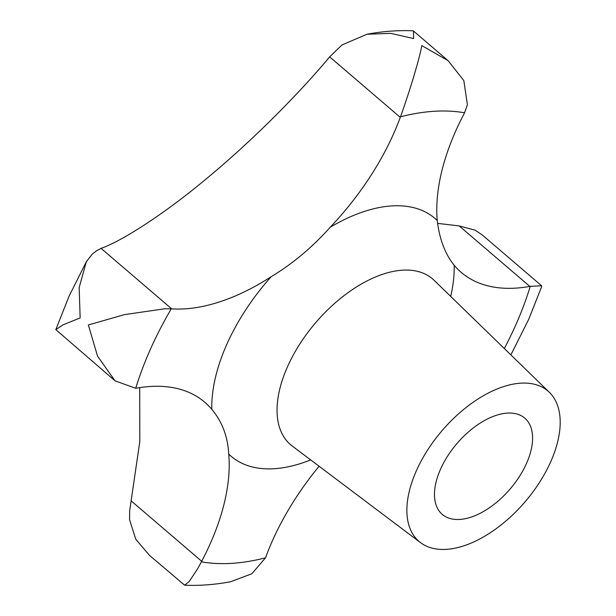 <?xml version="1.0" encoding="UTF-8"?>
<svg xmlns="http://www.w3.org/2000/svg" width="616" height="616" viewBox="0 0 616 616"><rect width="100%" height="100%" fill="white"/><g stroke="black" fill="none" stroke-linecap="round" stroke-linejoin="round"><path stroke-width="0.92" d="M510.864 354.893L528.636 319.504L541.749 286.386L541.595 285.77L530.276 286.332A47.54 26.242 130.6 0 0 529.814 286.409A198.098 109.34 -49.4 0 1 461.215 272.372A198.098 109.34 -49.4 0 1 454.177 265.257C445.152 254.131 439.501 239.216 437.237 220.513A198.098 109.34 -49.4 0 1 464.295 113.344A47.54 26.242 130.6 0 0 464.587 112.79L467.405 104.751L463.825 80.581L448.155 60.714L421.837 45.599C419.858 56.934 410.749 88.273 400.477 116.809A47.54 26.242 130.6 0 0 400.269 117.356A198.098 109.34 -49.4 0 1 330.245 227.219C312.189 247.386 292.492 263.887 271.14 276.73A198.098 109.34 -49.4 0 1 171.679 308.847A47.54 26.242 130.6 0 0 171.256 308.824L164.58 308.801L124.409 314.63L88.358 324.955L97.528 356.125L115.038 380.834L135.713 388.288A47.54 26.242 130.6 0 0 136.182 388.211A198.098 109.34 -49.4 0 1 204.774 402.24A198.098 109.34 -49.4 0 1 211.812 409.355C222.114 421.575 227.758 436.49 228.752 454.108A198.098 109.34 -49.4 0 1 201.694 561.276A47.54 26.242 130.6 0 0 201.409 561.831L197.528 568.961L189.22 581.473L184.631 585.2L149.411 555.285L135.79 539.269L129.576 519.765L129.668 510.826L139.801 441.526L139.724 387.618M526.441 463.586A63.394 34.989 -49.4 0 1 442.296 514.414A63.394 34.989 -49.4 0 1 440.632 468.961A63.394 34.989 -49.4 0 1 524.778 418.133A63.394 34.989 -49.4 0 1 526.441 463.586M550.581 462.069A99.045 54.67 -49.4 0 1 420.574 542.681A99.045 54.67 -49.4 0 1 416.493 470.478A99.045 54.67 -49.4 0 1 482.336 396.334A99.045 54.67 -49.4 0 1 549.38 392.33A99.045 54.67 -49.4 0 1 550.581 462.069M115.038 380.827L55.817 329.614L63.186 324.778L80.149 317.925L79.171 287.564L86.332 261.754L92.192 254.208L96.72 250.674L101.062 248.356C122.199 241.002 164.772 213.621 206.668 178.517C253.053 140.148 299.892 92.723 329.66 56.857L341.957 44.968L366.959 34.242L390.621 33.349L413.629 38.569L413.49 31.016L412.936 30.8C397.921 30.169 382.59 31.316 366.959 34.242M437.545 223.369L459.197 225.918L475.236 230.207L482.536 235.173L541.595 285.77M184.631 585.2C199.646 585.831 214.976 584.684 230.607 581.758L251.859 573.735L265.519 557.811A47.54 26.242 130.6 0 0 265.719 557.264A198.098 109.34 -49.4 0 1 319.096 466.243M135.713 388.288A269.415 148.702 -49.4 0 1 150.643 348.733A269.415 148.702 -49.4 0 1 171.256 308.824M420.574 542.681L292.146 445.953A109.148 60.245 -49.4 0 1 287.657 366.381A109.148 60.245 -49.4 0 1 360.206 284.684A109.148 60.245 -49.4 0 1 434.08 280.272L549.38 392.33M228.752 454.108A156.626 86.448 130.6 0 0 310.672 459.906M271.14 276.73A156.626 86.448 130.6 0 0 226.988 343.951A156.626 86.448 130.6 0 0 211.812 409.355M530.276 286.332A269.415 148.702 -49.4 0 1 515.346 325.879A269.415 148.702 -49.4 0 1 504.319 348.541M529.814 286.409L459.197 225.918M400.269 117.356L329.66 56.857M201.694 561.276L131.077 500.785M171.679 308.847L101.062 248.356M400.477 116.809A269.415 148.702 -49.4 0 1 464.587 112.79M265.519 557.811A269.415 148.702 -49.4 0 1 201.409 561.831M450.712 296.435A156.626 86.448 130.6 0 0 454.177 265.257M437.237 220.513A156.626 86.448 130.6 0 0 330.245 227.219M55.817 329.614L68.93 296.496L86.332 261.754M413.49 31.016L448.155 60.714"/></g></svg>
